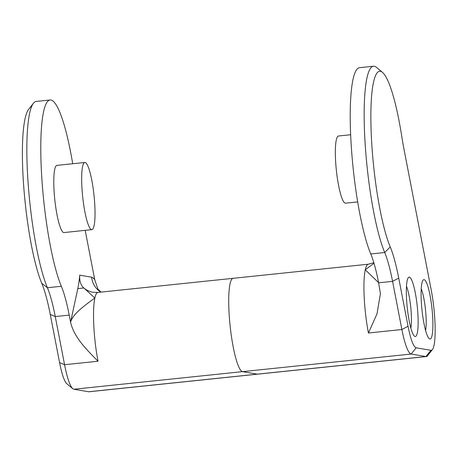 <?xml version="1.0" encoding="UTF-8"?>
<svg xmlns="http://www.w3.org/2000/svg" width="458" height="458" viewBox="0 0 458 458"><rect width="100%" height="100%" fill="white"/><g stroke="black" fill="none" stroke-linecap="round" stroke-linejoin="round"><path stroke-width="0.69" d="M72.707 163.741A99.529 16.826 84 0 0 50.14 99.981L36.199 101.436A99.529 16.826 84 0 0 33.48 103.199A99.529 16.826 84 0 0 28.299 185.576A99.529 16.826 84 0 0 47.403 287.733A71.093 12.023 -96 0 1 55.263 316.564L64.572 364.717A46.922 7.935 84 0 0 72.799 388.705A46.922 7.935 84 0 0 73.847 389.243L242.5 371.644A46.922 7.935 -96 0 1 230.002 324.705A46.922 7.935 -96 0 1 233.139 278.315A46.922 7.935 84 0 0 230.002 324.705A46.922 7.935 84 0 0 242.5 371.644L257.247 374.157L242.5 371.644L411.152 354.04A46.922 7.935 -96 0 1 401.884 329.514L392.575 281.361A71.093 12.023 84 0 0 384.709 252.53A99.529 16.826 -96 0 1 365.043 142.003A99.529 16.826 -96 0 1 373.51 66.233A99.529 16.826 -96 0 1 376.533 67.395L382.527 72.404A93.844 15.864 -96 0 1 401.729 136.221A76.784 12.984 84 0 0 403.979 149.176L431.184 289.868A41.237 6.973 -96 0 1 432.392 349.597A41.237 6.973 -96 0 1 430.932 350.318L425.906 356.553L411.152 354.04L416.185 347.799L430.932 350.318M257.625 374.169A46.922 7.935 -96 0 1 257.247 374.157A46.922 7.935 84 0 0 257.625 374.169L426.284 356.564A46.922 7.935 -96 0 1 425.906 356.553L88.594 391.756A46.922 7.935 84 0 0 88.972 391.767L257.625 374.169M357.664 201.909L345.532 203.175A33.772 5.708 -96 0 1 345.258 203.163A33.772 5.708 -96 0 1 336.264 169.386A33.772 5.708 -96 0 1 338.519 136.003L350.651 134.732M370.774 253.984L384.709 252.53L390.239 246.959A76.784 12.984 84 0 1 398.729 278.098L392.575 281.361L378.634 282.815A71.093 12.023 84 0 0 370.774 253.984A99.529 16.826 -96 0 1 351.103 143.457A99.529 16.826 -96 0 1 359.57 67.687L373.51 66.233M432.392 349.597L427.56 355.734A46.922 7.935 -96 0 1 426.284 356.564M390.239 246.959A93.844 15.864 -96 0 1 371.289 135.018A93.844 15.864 -96 0 1 382.527 72.404M374.003 263.281L365.266 269.779L378.6 282.638M373.837 262.726L368.341 264.209A46.922 7.935 -96 0 0 365.266 269.779A46.922 7.935 84 0 0 368.432 333.006L376.98 313.896L380.415 293.721L378.634 282.815M425.602 330.59A24.171 4.088 84 0 0 425.591 310.61A24.171 4.088 84 0 0 421.24 288.786M410.855 328.077A24.171 4.088 84 0 0 410.843 308.097A24.171 4.088 84 0 0 406.486 286.273M407.076 305.921A29.862 5.049 -96 0 1 408.324 277.634A29.862 5.049 -96 0 1 417.398 307.684A29.862 5.049 -96 0 1 414.427 336.149A29.862 5.049 -96 0 1 407.076 305.921M421.824 308.434A29.862 5.049 -96 0 1 423.072 280.147A29.862 5.049 -96 0 1 432.146 310.198A29.862 5.049 -96 0 1 429.18 338.662A29.862 5.049 -96 0 1 421.824 308.434M398.729 278.098L408.038 326.251A41.237 6.973 84 0 0 416.185 347.799M233.517 278.332A46.922 7.935 84 0 0 233.139 278.315L97.932 292.427A46.922 7.935 -96 0 0 94.858 298.003L82.503 286.754C80.316 283.651 79.389 279.792 79.738 275.172L91.64 277.199A66.828 11.301 84 0 1 94.76 279.838L85.188 230.345M85.114 162.487A33.772 5.708 84 0 0 84.839 162.476A33.772 5.708 84 0 0 82.669 196.654A33.772 5.708 84 0 0 91.852 229.653A33.772 5.708 84 0 0 94.108 196.264A33.772 5.708 84 0 0 85.114 162.487M84.839 162.476L56.964 165.384A33.772 5.708 84 0 0 54.788 199.568A33.772 5.708 84 0 0 63.977 232.561L91.852 229.653M50.14 99.981A99.529 16.826 84 0 0 41.672 175.752A99.529 16.826 84 0 0 61.338 286.279A71.093 12.023 -96 0 1 69.204 315.11L55.263 316.564L50.265 314.463A76.784 12.984 -96 0 0 41.775 283.325A93.844 15.864 84 0 1 23.764 187.007A93.844 15.864 84 0 1 28.654 109.336L33.48 103.199M98.029 361.225C86.671 349.706 73.99 337.346 70.572 322.169C72.816 313.913 84.467 305.641 94.858 298.003A46.922 7.935 -96 0 0 98.029 361.225L64.572 364.717L59.58 362.616L50.265 314.463M69.204 315.11L70.566 322.169L77.808 288.637A102.374 17.307 84 0 0 79.738 275.172M94.76 279.838L97.983 289.204M72.799 388.705L66.805 383.695A41.237 6.973 -96 0 1 59.58 362.616M73.847 389.243L88.594 391.756M368.432 333.006L401.884 329.514L408.038 326.251M61.338 286.279L47.403 287.733L41.775 283.325M97.932 292.427L93.06 292.273A19.906 19.597 99.7 0 1 82.503 286.754M100.823 292.124A19.906 19.597 99.7 0 1 91.64 277.199M77.808 288.637L83.493 288.042M368.341 264.209L233.139 278.315M97.789 288.958L101.075 292.101"/></g></svg>
